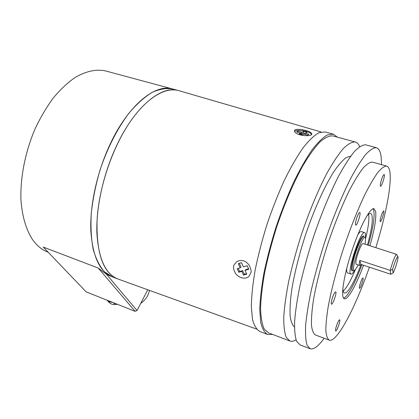 <?xml version="1.0" encoding="UTF-8"?>
<svg xmlns="http://www.w3.org/2000/svg" width="419" height="419" viewBox="0 0 419 419"><rect width="100%" height="100%" fill="white"/><g stroke="black" fill="none" stroke-linecap="round" stroke-linejoin="round"><path stroke-width="0.63" d="M381.709 214.476C380.332 218.451 379.85 220.834 380.269 221.62C381.248 222.164 384.815 211.045 383.684 210.982C383.254 211.008 382.594 212.171 381.709 214.476M382.034 178.085C380.489 182.574 379.975 185.292 380.504 186.235C381.678 186.853 385.49 174.592 384.15 174.498C383.668 174.508 382.966 175.708 382.034 178.085M357.229 216.649C355.595 221.342 355.092 224.17 355.731 225.123C357.129 225.836 361.356 212.632 359.774 212.485C359.172 212.496 358.324 213.884 357.229 216.649M332.848 296.568C331.329 300.868 330.863 303.408 331.45 304.194C332.796 304.912 337.206 292.022 335.671 291.86C335.011 291.912 334.069 293.483 332.848 296.568M337.044 324.301C335.698 328.119 335.252 330.361 335.713 331.02C336.808 331.639 340.883 319.927 339.61 319.812C339.039 319.886 338.18 321.383 337.044 324.301M360.838 281.814C359.544 285.512 359.099 287.691 359.497 288.356C360.44 288.901 364.101 278.012 362.995 277.944C362.529 277.996 361.812 279.29 360.838 281.814M369.925 245.785C374.502 229.612 376.414 218.194 375.66 211.522L374.062 208.725C370.302 207.222 359.795 226.81 351.656 251.615C343.47 276.404 340.396 297.993 344.376 298.768C347.927 300.025 356.396 284.758 363.54 265.243M375.817 247.671C385.323 216.995 391.419 186.874 390.058 173.314C389.639 169.072 388.507 166.662 386.669 166.086C384.406 166.065 381.5 168.134 377.943 172.288C374.057 177.672 369.747 185.025 365.012 194.348C357.538 210.019 350.289 228.282 343.261 249.143C336.546 270.066 331.586 288.911 328.376 305.666C326.705 315.785 325.862 324.065 325.846 330.497C326.286 335.755 327.438 338.981 329.297 340.165C337.133 342.632 355.48 307.221 369.39 267.175M337.384 137.144L333.315 134.143L325.16 131.938L319.058 132.666C314.287 135.311 308.95 140.37 303.047 147.839C296.919 156.669 290.681 167.506 284.339 180.353C278.09 194.123 272.313 208.803 267.008 224.401C262.132 240.108 258.188 255.286 255.181 269.936C252.798 283.867 251.515 296.086 251.321 306.588L252.474 319.273C254.171 325.652 256.674 329.743 259.984 331.539L267.348 334.357M333.315 134.143L327.422 134.934C322.782 137.631 317.56 142.753 311.762 150.29C305.729 159.194 299.569 170.109 293.274 183.04C287.062 196.888 281.29 211.647 275.959 227.318C271.046 243.093 267.044 258.329 263.949 273.02C261.472 286.984 260.073 299.218 259.754 309.714L260.707 322.379C262.263 328.732 264.63 332.786 267.809 334.53L272.612 334.425M359.67 146.629C358.601 144.073 357.14 142.528 355.275 141.994L332.869 135.924C329.255 135.604 324.94 137.621 319.917 141.973C314.559 147.713 308.824 155.727 302.717 166.003C293.457 182.857 284.25 204.372 276.509 227.486C271.685 242.978 267.746 257.942 264.708 272.371C262.268 286.093 260.89 298.119 260.576 308.442C260.864 317.55 262.079 324.421 264.232 329.056L268.49 332.854L289.602 340.909M355.275 141.994C352.044 141.79 348.089 143.942 343.412 148.452C338.374 154.37 332.916 162.577 327.03 173.063C318.058 190.242 308.955 212.103 301.12 235.504C296.191 251.18 292.09 266.29 288.811 280.835C286.104 294.641 284.422 306.708 283.757 317.031C283.679 326.108 284.527 332.916 286.297 337.447L290 341.061C291.755 341.616 293.771 341.218 296.044 339.867M350.719 156.146L346.11 157.602C342.47 160.367 338.369 165.07 333.807 171.711C324.406 186.497 313.726 210.275 305.079 236.201C298.742 256.103 294.248 274.262 291.593 290.676C290.283 300.685 289.786 309.049 290.11 315.769C290.875 321.42 292.331 325.191 294.468 327.082M381.515 164.651L381.154 157.036C380.499 151.615 378.917 148.515 376.414 147.724L365.792 144.843C362.739 144.691 358.957 146.907 354.443 151.495C349.561 157.497 344.235 165.793 338.458 176.383C329.622 193.714 320.572 215.733 312.689 239.275C307.708 255.035 303.529 270.213 300.14 284.81C297.307 298.658 295.474 310.741 294.646 321.064C294.395 330.125 295.065 336.902 296.652 341.385L300.088 344.91L309.929 348.666M376.414 147.724C373.549 147.624 369.94 149.908 365.598 154.569C360.874 160.66 355.679 169.046 350.012 179.741C341.323 197.229 332.325 219.409 324.39 243.088C319.367 258.937 315.104 274.183 311.6 288.832C308.635 302.722 306.656 314.826 305.655 325.139C305.226 334.189 305.718 340.935 307.122 345.366L310.28 348.797C313.841 349.661 318.477 346.146 324.18 338.253M386.669 166.086L372.444 162.122C369.961 162.038 366.845 164.028 363.09 168.087C359.015 173.366 354.547 180.61 349.682 189.817C342.04 205.305 334.729 223.395 327.752 244.088C321.122 264.86 316.335 283.611 313.396 300.329C311.909 310.432 311.265 318.718 311.464 325.186C312.124 330.491 313.491 333.77 315.57 335.038L329.046 340.071M393.111 272.952C395.08 269.433 398.322 259.031 398.05 257.093C398.013 254.448 394.305 262.875 392.64 269.464L393.111 272.952L390.749 274.236L360.963 264.394L359.696 265.484C359.135 265.206 359.177 263.514 359.827 260.403L390.173 270.381L392.792 261.906C394.635 256.994 395.924 254.474 396.652 254.338L363.064 243.591C362.11 243.649 360.696 246.084 358.816 250.892C356.181 258.434 355.322 262.912 356.223 264.331L359.696 265.484M365.111 244.246L365.557 238.814C363.964 228.601 347.964 277.158 355.412 269.59L358.25 265.002M354.113 270.234L352.866 270.878C350.939 270.726 353.159 258.869 357.166 248.441C360.309 240.438 362.671 236.395 364.258 236.321L363.561 236.101C360.131 234.001 348.089 270.559 352.175 270.648M390.749 274.236L390.173 270.381L392.64 269.464M360.963 264.394L359.827 260.403M237.049 261.461C241.873 259.34 246.042 260.759 249.562 265.719C251.107 270.046 251.552 272.298 250.892 272.465L249.415 275.87C247.524 277.441 249.363 276.687 245.408 278.143C241.627 278.384 238.332 276.854 235.53 273.56C232.702 267.951 233.781 267.882 233.682 266.557C233.111 266.028 234.231 264.326 237.049 261.461M321.095 131.969L178.892 90.677C165.259 86.534 145.744 98.146 128.623 124.082C111.538 149.986 98.926 188.251 97.088 219.661C96.166 253.893 103.336 273.748 118.587 279.227L256.491 329.051M300.952 129.487C308.363 130.744 311.956 132.404 311.736 134.457C310.369 136.657 298.49 135.856 295.285 132.54C293.211 129.969 295.102 128.952 300.952 129.487M301.078 132.949L299.485 132.776M48.222 252.264C42.141 250.033 36.851 245.712 32.342 239.307C26.078 229.554 22.066 215.989 20.95 199.674C20.164 177.368 25.323 151.379 35.364 128.219C40.748 116.953 46.792 106.782 53.512 97.7C60.477 89.42 67.637 82.705 74.985 77.557C86.125 71.073 96.38 68.884 105.766 70.989L172.597 88.98C155.407 83.46 128.366 104.912 110.045 144.372C97.103 171.916 89.855 205.137 90.834 230.623C92.599 256.653 99.837 272.088 112.538 276.928L104.415 271.758C99.649 266.327 95.909 258.848 93.196 249.326C91.19 238.72 90.556 226.663 91.279 213.156C92.835 199.083 95.752 184.695 100.036 169.999C107.322 148.2 117.472 128.361 128.9 113.235C136.652 104.101 144.356 97.171 152.013 92.452C159.461 89.074 166.322 87.917 172.597 88.98L178.394 90.535C161.446 85.078 134.609 106.683 116.304 146.31C103.367 173.969 96.035 207.29 96.878 232.812C98.496 258.869 105.572 274.288 118.106 279.059M98.208 268.04L43.241 247.069L86.173 291.875L135.091 311.333L98.208 268.04L106.594 274.419L111.726 276.613M106.594 274.419L137.029 310.526L147.781 289.775M137.029 310.526L135.091 311.333M112.784 302.46L109.438 301.884L106.997 300.156M117.404 304.299L115.078 304.508C112.779 304.681 110.852 304.063 109.301 302.649L108.652 301.942M149.473 290.388C148.389 295.694 145.477 300.02 140.737 303.377M365.347 238.055C365.667 235.295 365.557 233.561 365.017 232.864L364.671 232.629C360.565 230.073 346.089 274.031 351.007 274.094C351.86 274.272 353.112 272.947 354.752 270.119M364.671 232.629L361.194 231.534C360.413 231.34 359.277 232.44 357.789 234.839M346.749 268.27C346.518 271.114 346.791 272.664 347.561 272.931L350.965 274.078M343.161 291.09C346.555 288.104 350.609 280.971 355.322 269.679M365.546 238.746C368.495 226.847 369.495 218.681 368.547 214.256M367.473 245C371.962 228.612 373.298 218.304 371.485 214.083L370.689 213.449C369.699 213.177 368.338 214.14 366.609 216.345M342.847 288.277C342.931 291.121 343.47 292.698 344.465 293.007C347.566 294.112 354.846 281.269 361.105 264.441M368.28 245.256C373.617 226.187 375.272 214.093 373.25 208.971L373.109 208.767M343.57 298.155C347.555 297.139 355.312 282.647 361.901 264.703M302.523 134.834L303.901 134.07L307.494 135.122L308.944 134.3L305.367 133.258L307.043 132.32L303.675 131.341L301.984 132.268L298.014 131.105L296.526 131.906L300.507 133.074L299.119 133.839L302.523 134.834M311.149 134.902L311.16 134.887C313.176 131.739 294.541 128.293 294.63 131.823M300.303 134.185L300.507 133.074M297.799 132.284L298.014 131.105M305.289 133.666L303.34 133.095L301.654 134.033L300.397 133.661M301.654 134.033L301.984 132.268M303.34 133.095L303.675 131.341M305.142 134.431L305.367 133.258M238.804 272.271L241.805 271.365L243.512 275.074L246.744 274.11L245.036 270.386L248.797 269.249L247.168 265.698L243.413 266.851L241.496 262.671L238.264 263.677L240.181 267.835L237.185 268.752L238.804 272.271L239.631 271.496L242.627 270.59L244.329 274.288L246.524 273.633M238.222 268.432L239.631 271.496M239.307 263.368L241.009 267.071L240.181 267.835M245.036 270.386L245.853 269.611L248.582 268.783M244.329 274.288L243.512 275.074M242.627 270.59L241.805 271.365M115.078 304.508L113.481 302.738M352.143 270.637L352.866 270.878M397.83 256.669L396.872 254.846M112.538 276.928L117.304 278.755M109.301 302.649L107.395 300.564"/></g></svg>
